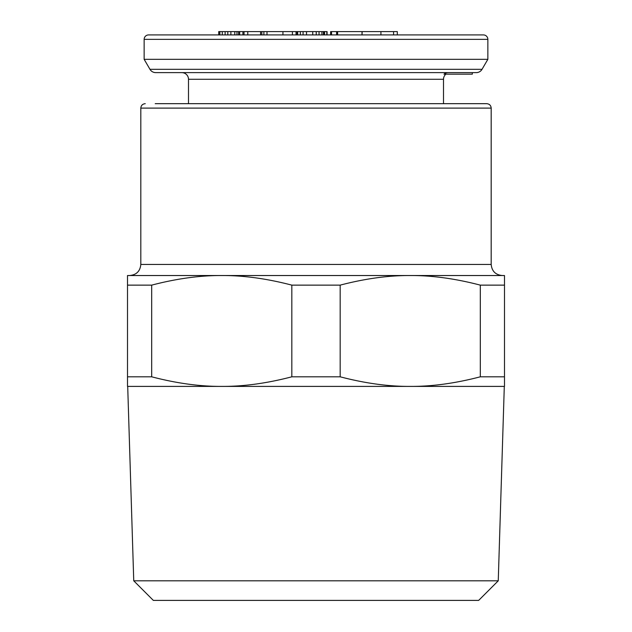 <?xml version="1.0" encoding="UTF-8"?>
<svg xmlns="http://www.w3.org/2000/svg" width="632" height="632" viewBox="0 0 632 632"><rect width="100%" height="100%" fill="white"/><g stroke="black" fill="none" stroke-linecap="round" stroke-linejoin="round"><path stroke-width="0.95" d="M471.227 103.672L160.773 103.672M393.57 34.926L393.57 31.6L397.307 31.6L397.307 34.926L483.425 34.926A4.432 4.432 0 0 1 487.857 39.358L487.857 59.321L144.143 59.321L144.143 39.358A4.432 4.432 0 0 1 148.575 34.926L218.735 34.926L218.735 31.6L327.092 31.6L327.092 34.926M487.857 59.321L482.026 69.323A6.652 6.652 0 0 1 476.275 72.625L155.725 72.625A6.652 6.652 0 0 1 149.974 69.323L144.143 59.321M188.494 103.672L188.494 79.276A6.652 6.652 0 0 0 181.842 72.625M476.275 72.625L448.317 72.625A6.739 6.644 176.7 0 0 443.98 74.173L472.333 74.173L472.333 72.625M445.892 74.173A6.652 6.652 0 0 0 443.506 79.276L443.506 103.672M330.623 34.926L330.623 31.6L331.524 31.6L331.524 34.926L324.595 34.926L324.595 31.6M297.111 31.6L297.111 34.926L292.403 34.926L292.403 31.6M483.425 34.926L148.575 34.926M331.524 31.6L362.01 31.6L362.01 34.926L362.207 31.6L393.57 31.6M321.917 31.6L321.917 34.926L323.402 34.926L323.402 31.6M306.512 31.6L306.512 34.926L312.745 34.926L312.745 31.6M282.946 31.6L282.946 34.926L292.403 34.926M260.637 31.6L260.637 34.926L261.83 34.926L261.83 31.6M244.039 31.6L244.039 34.926L247.784 34.926L247.784 31.6M238.596 31.6L238.596 34.926L242.917 34.926L242.917 31.6M222.29 31.6L222.29 34.926L227.804 34.926L227.804 31.6M380.922 34.926L380.922 31.6M337.622 34.926L337.622 31.6M336.73 34.926L336.73 31.6M336.611 34.926L336.611 31.6M324.224 34.926L324.224 31.6M319.049 34.926L319.049 31.6M316.229 34.926L316.229 31.6M303.068 34.926L303.068 31.6M300.35 34.926L300.35 31.6M297.68 34.926L297.68 31.6M267.004 34.926L267.004 31.6M263.884 34.926L263.884 31.6M260.574 34.926L260.574 31.6M239.654 34.926L239.654 31.6M236.976 34.926L236.976 31.6M234.78 34.926L234.78 31.6M230.885 34.926L230.885 31.6M225.126 34.926L225.126 31.6M219.857 34.926L219.857 31.6M218.806 34.926L218.806 31.6M326.799 34.926L326.799 31.6M296.053 34.926L296.053 31.6M133.747 580.808L153.339 600.4L478.661 600.4L498.253 580.808L133.747 580.808L127.704 386.405M316 285.135L340.174 285.135C365.035 278.625 388.388 275.426 410.247 275.528L127.506 275.528L127.506 285.135L151.688 285.135C176.541 278.625 199.902 275.426 221.753 275.528C243.612 275.426 266.965 278.625 291.826 285.135L316 285.135M480.312 285.135C455.459 278.625 432.098 275.426 410.247 275.528L504.494 275.528L504.494 285.135L480.312 285.135L480.312 376.806C455.459 383.316 432.098 386.515 410.247 386.405L127.506 386.405L127.506 285.135M480.312 376.806L504.494 376.806L504.494 386.405L410.247 386.405C388.388 386.515 365.035 383.316 340.174 376.806L291.826 376.806L291.826 285.135M340.174 376.806L340.174 285.135M155.227 103.672L486.751 103.672C489.468 103.956 490.946 105.433 491.183 108.104L491.183 264.445C491.846 271.175 495.535 274.873 502.274 275.528M127.506 376.806L151.688 376.806L151.688 285.135M504.494 376.806L504.494 285.135M291.826 376.806C266.965 383.316 243.612 386.515 221.753 386.405C199.902 386.515 176.541 383.316 151.688 376.806M144.143 39.358L487.857 39.358M482.026 69.323L149.974 69.323M443.506 79.276L188.494 79.276M491.183 108.104L140.817 108.104L140.817 264.445L491.183 264.445M140.817 264.445C140.154 271.175 136.465 274.873 129.726 275.528M140.817 108.104C141.055 105.433 142.532 103.956 145.249 103.672M498.253 580.808L504.297 386.405"/></g></svg>
